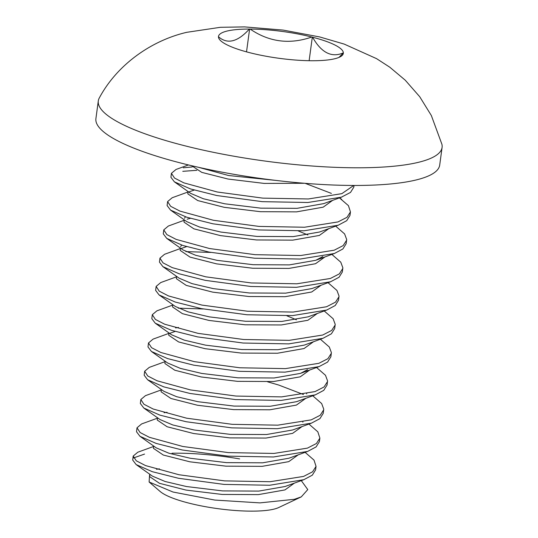 <?xml version="1.0" encoding="UTF-8"?>
<svg xmlns="http://www.w3.org/2000/svg" width="538" height="538" viewBox="0 0 538 538"><rect width="100%" height="100%" fill="white"/><g stroke="black" fill="none" stroke-linecap="round" stroke-linejoin="round"><path stroke-width="0.81" d="M343.352 53.067A62.986 13.524 -172.3 0 1 341.401 56.08A62.986 13.524 -172.3 0 1 334.952 58.703A62.986 13.524 -172.3 0 1 312.47 60.74L311.677 60.74A62.986 13.524 -172.3 0 1 250.029 52.778L249.235 52.576A62.986 13.524 -172.3 0 1 219.625 39.617A62.986 13.524 -172.3 0 1 218.468 36.94L218.468 36.739A62.986 13.524 -172.3 0 1 226.868 31.103A62.986 13.524 -172.3 0 1 249.35 29.065L250.15 29.065A62.986 13.524 -172.3 0 1 311.791 37.028L312.591 37.23A62.986 13.524 -172.3 0 1 343.352 52.865L339.014 57.384M301.28 480.616L307.776 489.587L301.287 496.87L278.765 507.516A63.04 13.537 -172.3 0 1 274.111 509.096A63.04 13.537 -172.3 0 1 212.712 507.906A63.04 13.537 -172.3 0 1 160.136 491.476L149.113 481.994L149.577 474.933M301.287 496.87L294.38 499.304L259.955 502.882L214.763 500.058L172.994 492.021L149.113 481.994M149.873 474.328L149.598 476.601L159.483 483.312L186.014 490.078L222.167 494.442L258.348 494.617L284.938 489.923L294.387 483.124M159.403 468.84L156.45 469.284M153.646 446.453L137.795 452.216L133.195 456.069L132.698 460.037L136.154 464.59L152.402 476.123L165.173 481.517L186.491 486.54L222.645 490.912L258.825 491.086L285.106 486.5L303.795 479.701L312.296 475.182L315.571 469.923M153.7 446.056L153.417 448.329L163.303 455.04L189.833 461.799L225.994 466.17L262.167 466.345L288.758 461.644L298.213 454.845M157.466 418.181L141.615 423.937L137.015 427.797L136.517 431.758L139.974 436.311L156.222 447.851L168.993 453.245L190.311 458.262L226.471 462.633L262.645 462.808L288.933 458.221L307.615 451.429L316.115 446.903L319.397 441.651L319.875 438.12M157.52 417.777L157.244 420.05L167.123 426.762L193.66 433.527L229.813 437.892L265.994 438.066L292.585 433.372L302.033 426.573M167.049 412.29L164.097 412.733M161.292 389.902L145.442 395.665L140.842 399.519L140.344 403.487L143.801 408.039L160.048 419.573L172.819 424.966L194.137 429.99L230.291 434.361L266.471 434.536L292.753 429.949L311.441 423.15L319.942 418.631L323.217 413.372L323.748 409.183L321.67 403.574L312.76 395.786M161.346 389.505L161.064 391.778L170.95 398.49L197.48 405.249L233.64 409.62L269.814 409.795L296.404 405.094L305.86 398.295M165.112 361.63L149.261 367.387L144.661 371.247L144.164 375.208L147.62 379.761L163.868 391.301L176.639 396.694L197.957 401.711L234.117 406.082L270.291 406.257L296.579 401.671L315.261 394.879L323.762 390.353L327.043 385.1L327.568 380.911L325.49 375.295L316.579 367.515M165.166 361.227L164.89 363.5L174.769 370.211L201.306 376.977L237.46 381.341L273.64 381.516L300.231 376.822L309.68 370.023M168.932 333.352L153.088 339.115L148.488 342.968L147.984 346.936L151.447 351.489L167.695 363.022L180.465 368.416L201.784 373.439L237.937 377.81L274.118 377.985L300.399 373.399L319.088 366.6L327.588 362.081L330.863 356.822L331.395 352.632L329.31 347.023L320.406 339.236M175.085 331.442L169.873 333.271M168.993 332.955L168.71 335.228L178.596 341.939L205.126 348.698L241.286 353.069L277.46 353.244L304.051 348.543L313.499 341.744M178.515 327.46L175.57 327.911M172.759 305.08L156.908 310.836L152.308 314.696L151.81 318.657L155.267 323.21L171.514 334.75L184.285 340.144L205.603 345.161L241.764 349.532L277.938 349.707L304.226 345.12L322.908 338.328L331.408 333.802L334.683 328.55L335.214 324.36L333.136 318.745L324.226 310.964M172.812 304.676L172.537 306.949L182.416 313.661L208.952 320.426L245.106 324.791L281.287 324.965L307.877 320.271L317.326 313.472M176.578 276.801L160.734 282.564L156.134 286.418L155.63 290.385L159.093 294.938L175.341 306.472L188.112 311.865L209.43 316.889L245.584 321.26L281.764 321.435L308.045 316.848L326.734 310.049L335.235 305.523L338.51 300.271L339.041 296.082L336.956 290.473L328.052 282.685M176.632 276.404L176.356 278.677L186.242 285.389L212.772 292.147L248.933 296.519L285.106 296.694L311.697 291.993L321.146 285.194M180.405 248.529L164.554 254.286L159.954 258.146L159.456 262.107L162.913 266.66L179.161 278.2L191.931 283.593L213.25 288.61L249.41 292.981L285.584 293.156L311.872 288.57L330.554 281.777L339.054 277.252L342.329 271.999L342.861 267.81L340.783 262.194L331.872 254.413M186.558 246.619L181.346 248.448M180.459 248.126L180.176 250.399L190.062 257.11L216.599 263.869L252.752 268.24L288.933 268.415L315.524 263.721L324.972 256.922M181.609 245.072L180.674 246.552M184.225 220.25L168.381 226.014L163.781 229.867L163.276 233.835L166.74 238.388L182.987 249.921L195.758 255.315L217.076 260.338L253.23 264.709L289.41 264.884L315.692 260.298L334.38 253.499L342.874 248.973L346.156 243.721L346.687 239.531L344.602 233.922L335.699 226.135M190.378 218.341L187.103 219.201M184.278 219.854L184.003 222.127L193.888 228.838L220.419 235.597L256.579 239.968L292.753 240.143L319.343 235.442L328.792 228.643M185.435 216.794L184.494 218.273M188.051 191.979L172.2 197.735L167.6 201.595L167.103 205.556L170.559 210.109L186.807 221.649L199.578 227.043L220.896 232.06L257.056 236.431L293.23 236.606L319.518 232.019L338.2 225.227L346.701 220.701L349.976 215.449M194.205 190.069L188.986 191.898M188.105 191.575L187.823 193.848L197.708 200.56L224.245 207.318L260.399 211.69L296.579 211.864L323.17 207.17L332.618 200.371M188.448 164.944L176.027 169.463L171.427 173.317L170.923 177.284L174.386 181.837L190.634 193.371L203.404 198.764L224.723 203.788L260.876 208.159L297.057 208.334L323.647 203.633M191.662 165.717L201.777 172.375L228.065 179.046L264.225 183.418L304.548 183.283M198.381 167.271L228.542 175.509L275.691 180.391M302.827 422.169L302.981 421.436M306.653 393.89L306.801 393.164M300.708 373.285L307.541 369.653M296.398 319.794L286.942 315.819M316.001 260.184L322.834 256.552M307.864 234.965L298.408 230.99M133.195 456.069L136.275 460.797L145.569 465.592L178.979 474.745L224.541 480.878L270.123 481.718L303.607 476.406L312.591 471.792L316.048 466.392L314.024 460.125L305.113 452.337M144.554 454.079L133.572 457.925M136.154 464.59L152.315 471.698L178.502 478.282L224.057 484.415L269.646 485.249L303.795 479.701M171.427 173.317L174.507 178.044L183.794 182.839L217.211 191.992L262.766 198.125L308.355 198.966L341.838 193.653L353.748 185.462M174.386 181.837L190.546 188.946L216.733 195.529L262.288 201.663L307.877 202.496L341.361 197.184L350.52 192.422L353.802 187.17M167.6 201.595L170.68 206.323L179.974 211.111L213.384 220.271L258.946 226.404L304.528 227.238L338.012 221.925L347.003 217.312L350.453 211.911L348.429 205.644L339.444 197.89M170.559 210.109L186.72 217.218L212.907 223.801L258.469 229.934L304.051 230.775L338.2 225.227M163.781 229.867L166.861 234.595L176.155 239.39L209.564 248.543L255.12 254.676L300.708 255.516L334.192 250.204L343.177 245.59L346.633 240.19M166.74 238.388L182.9 245.496L209.087 252.08L254.642 258.213L300.231 259.047L334.38 253.499M159.954 258.146L163.034 262.874L172.328 267.662L205.738 276.821L251.3 282.954L296.889 283.788L330.366 278.476L339.357 273.862L342.807 268.462M162.913 266.66L179.08 273.768L205.26 280.352L250.822 286.485L296.404 287.326L330.554 281.777M156.134 286.418L159.214 291.145L168.508 295.94L201.918 305.093L247.473 311.226L293.062 312.067L326.546 306.754L335.53 302.141L338.987 296.741M159.093 294.938L175.254 302.047L201.441 308.63L246.996 314.764L292.585 315.598L326.734 310.049M152.308 314.696L155.395 319.424L164.682 324.212L198.092 333.372L243.653 339.505L289.242 340.339L322.726 335.026L331.711 330.413L335.167 325.013M155.267 323.21L171.434 330.319L197.614 336.902L243.176 343.036L288.758 343.876L322.908 338.328M148.488 342.968L151.568 347.696L160.862 352.491L194.272 361.644L239.827 367.777L285.416 368.617L318.899 363.305L327.884 358.691L331.341 353.291M151.447 351.489L167.607 358.597L193.794 365.181L239.349 371.314L284.938 372.148L319.088 366.6M144.661 371.247L147.748 375.975L157.035 380.763L190.445 389.922L236.007 396.055L281.596 396.889L315.08 391.577L324.064 386.963L327.521 381.563M147.62 379.761L163.787 386.869L189.968 393.453L235.53 399.586L281.118 400.427L315.261 394.879M140.842 399.519L143.922 404.246L153.216 409.041L186.625 418.194L232.181 424.327L277.769 425.168L311.253 419.855L320.238 415.242L323.694 409.842M143.801 408.039L159.961 415.148L186.148 421.731L231.703 427.865L277.292 428.699L311.441 423.15M137.015 427.797L140.102 432.525L149.389 437.313L182.799 446.473L228.361 452.606L273.95 453.44L307.433 448.127L316.418 443.514L319.875 438.114L317.844 431.846L308.933 424.065M139.974 436.311L156.141 443.42L182.321 450.003L227.883 456.137L273.472 456.977L307.615 451.429M331.381 193.398L305.133 183.33M192.187 166.955L183.263 167.789M196.861 170.311L182.779 171.326M210.869 252.43L185.872 251.602M203.223 308.98L178.226 308.153M303.466 394.529L278.738 385.047L267.581 381.812M419.028 162.173A173.458 37.25 -172.3 0 1 223.189 154.251A173.458 37.25 -172.3 0 1 98.299 100.929A173.458 37.25 -172.3 0 1 99.301 97.956C117.378 64.204 151.83 40.417 186.767 32.314L220.372 27.303L244.548 26.9L283.129 30.088L319.72 36.947L344.165 44.082L376.56 58.642L389.788 67.21L405.235 80.182L419.707 96.706L431.341 115.522L441.913 144.278A173.458 37.25 -172.3 0 1 442.088 147.412A173.458 37.25 -172.3 0 1 419.028 162.173M98.299 100.929L95.912 118.602A173.458 37.25 7.7 0 0 220.802 171.925A173.458 37.25 7.7 0 0 416.641 179.84A173.458 37.25 7.7 0 0 439.701 165.085L442.088 147.412M218.468 36.739C227.366 44.546 237.655 41.984 249.35 29.065M246.525 51.863L249.619 29.018M250.15 29.065C269.121 42.045 289.673 44.701 311.791 37.028M309.135 60.707L312.322 37.109M312.591 37.23C321.354 52.744 331.61 57.956 343.352 52.865M171.992 453.225A91.292 19.603 -172.3 0 1 239.659 458.914M354.031 185.462L353.802 187.177M350.453 211.918L349.976 215.456M316.048 466.399L315.571 469.93M339.518 197.863L341.704 199.41M342.027 196.948L323.338 203.747"/></g></svg>

